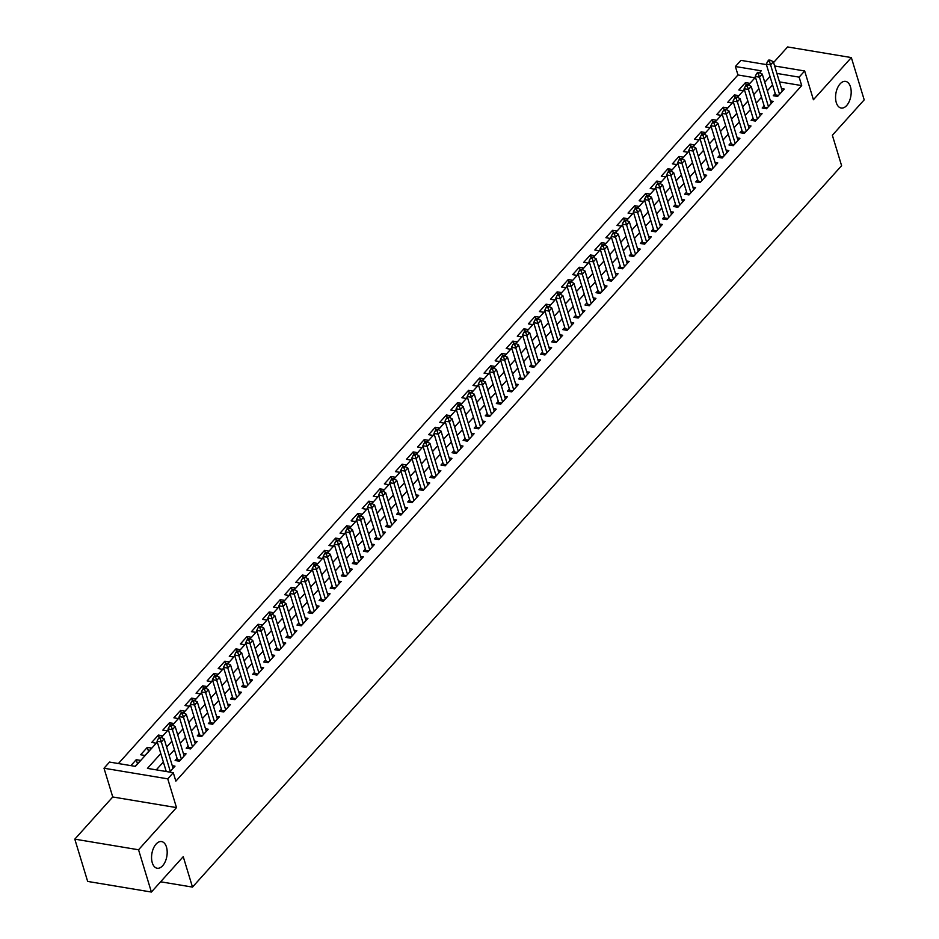 <?xml version="1.0" encoding="UTF-8"?>
<svg xmlns="http://www.w3.org/2000/svg" width="939" height="939" viewBox="0 0 939 939"><rect width="100%" height="100%" fill="white"/><g stroke="black" fill="none" stroke-linecap="round" stroke-linejoin="round"><path stroke-width="1.41" d="M836.285 102.597A13.51 7.594 -80.5 0 1 837.459 88.09A13.51 7.594 -80.5 0 1 845.593 81.388A13.51 7.594 -80.5 0 1 850.464 86.834A13.51 7.594 -80.5 0 1 849.29 101.342A13.51 7.594 -80.5 0 1 841.144 108.044A13.51 7.594 -80.5 0 1 836.285 102.597M152.282 862.788A13.51 7.594 -80.5 0 1 153.456 848.281A13.51 7.594 -80.5 0 1 161.59 841.579A13.51 7.594 -80.5 0 1 166.461 847.025A13.51 7.594 -80.5 0 1 165.287 861.533A13.51 7.594 -80.5 0 1 157.142 868.235A13.51 7.594 -80.5 0 1 152.282 862.788M754.956 77.808L737.96 74.967L735.39 66.516L740.93 60.366L766.412 64.603M160.628 881.791L192.483 887.097L841.602 165.698L832.353 135.251L864.197 99.851L851.344 57.572L787.61 46.95L773.583 62.537M192.483 887.097L183.234 856.661L151.39 892.05L87.656 881.428L74.803 839.149L138.549 849.772L176.485 807.599L167.752 778.854L104.006 768.231L109.546 762.069L135.392 766.377L157.282 742.033M176.485 807.599L112.75 796.976L74.803 839.149M112.75 796.976L104.006 768.231M737.96 74.967L118.396 763.548M151.39 892.05L138.549 849.772M775.215 93.571L773.278 95.719L777.586 96.435L784.229 89.052L781.494 88.595M764.135 105.872L762.198 108.032L766.506 108.748L773.149 101.365L770.426 100.907M753.066 118.185L751.118 120.345L755.426 121.061L762.081 113.678L759.346 113.22M741.986 130.498L740.049 132.657L744.357 133.373L751 125.99L748.266 125.533M730.906 142.81L728.969 144.97L733.277 145.686L739.92 138.291L737.185 137.845M719.826 155.123L717.889 157.271L722.197 157.998L728.84 150.604L726.117 150.146M708.757 167.435L706.821 169.583L711.116 170.299L717.772 162.917L715.037 162.459M697.677 179.748L695.74 181.896L700.048 182.612L706.691 175.229L703.957 174.771M686.597 192.049L684.66 194.209L688.968 194.925L695.611 187.542L692.888 187.084M675.528 204.362L673.58 206.521L677.888 207.237L684.543 199.854L681.808 199.397M664.448 216.674L662.511 218.834L666.819 219.55L673.463 212.155L670.728 211.709M653.368 228.987L651.431 231.135L655.739 231.863L662.382 224.468L659.648 224.01M642.288 241.3L640.351 243.447L644.659 244.163L651.302 236.781L648.579 236.323M631.219 253.612L629.271 255.76L633.579 256.476L640.234 249.093L637.499 248.635M620.139 265.913L618.202 268.073L622.51 268.789L629.153 261.406L626.419 260.948M609.059 278.226L607.122 280.385L611.43 281.101L618.073 273.719L615.338 273.261M597.979 290.538L596.042 292.698L600.35 293.414L606.993 286.019L604.27 285.573M586.91 302.851L584.974 304.999L589.269 305.727L595.925 298.332L593.19 297.874M575.83 315.164L573.893 317.312L578.201 318.028L584.844 310.645L582.11 310.187M564.75 327.476L562.813 329.624L567.121 330.34L573.764 322.957L571.041 322.5M553.681 339.777L551.733 341.937L556.041 342.653L562.696 335.27L559.961 334.812M542.601 352.09L540.664 354.249L544.972 354.965L551.616 347.583L548.881 347.125M531.521 364.402L529.584 366.562L533.892 367.278L540.535 359.883L537.801 359.437M520.441 376.715L518.504 378.863L522.812 379.591L529.455 372.196L526.732 371.75M509.372 389.028L507.424 391.176L511.732 391.892L518.387 384.509L515.652 384.051M498.292 401.34L496.355 403.488L500.663 404.204L507.306 396.821L504.572 396.364M487.212 413.641L485.275 415.801L489.583 416.517L496.226 409.134L493.503 408.676M476.132 425.954L474.195 428.114L478.503 428.83L485.146 421.447L482.423 420.989M465.063 438.267L463.127 440.426L467.434 441.142L474.078 433.748L471.343 433.302M453.983 450.579L452.046 452.727L456.354 453.455L462.997 446.06L460.263 445.614M442.903 462.892L440.966 465.04L445.274 465.756L451.917 458.373L449.194 457.915M431.834 475.204L429.886 477.352L434.194 478.068L440.849 470.685L438.114 470.228M420.754 487.505L418.817 489.665L423.125 490.381L429.769 482.998L427.034 482.54M409.674 499.818L407.737 501.978L412.045 502.694L418.688 495.311L415.954 494.853M398.594 512.131L396.657 514.29L400.965 515.006L407.608 507.612L404.885 507.166M387.525 524.443L385.589 526.591L389.885 527.319L396.54 519.924L393.805 519.478M376.445 536.756L374.508 538.904L378.816 539.62L385.459 532.237L382.725 531.779M365.365 549.069L363.428 551.216L367.736 551.932L374.379 544.55L371.656 544.092M354.296 561.369L352.348 563.529L356.656 564.245L363.311 556.862L360.576 556.404M343.216 573.682L341.28 575.842L345.587 576.558L352.231 569.175L349.496 568.717M332.136 585.995L330.199 588.154L334.507 588.87L341.15 581.476L338.416 581.03M321.056 598.307L319.119 600.455L323.427 601.183L330.07 593.788L327.347 593.342M309.987 610.62L308.039 612.768L312.347 613.484L319.002 606.101L316.267 605.643M298.907 622.933L296.97 625.081L301.278 625.797L307.922 618.414L305.187 617.956M287.827 635.234L285.89 637.393L290.198 638.109L296.841 630.726L294.107 630.269M276.747 647.546L274.81 649.706L279.118 650.422L285.761 643.039L283.038 642.581M265.678 659.859L263.742 662.018L268.038 662.734L274.693 655.352L271.958 654.894M254.598 672.171L252.661 674.331L256.969 675.047L263.613 667.652L260.878 667.206M243.518 684.484L241.581 686.632L245.889 687.348L252.532 679.965L249.809 679.507M232.449 696.797L230.501 698.945L234.809 699.661L241.464 692.278L238.729 691.82M221.369 709.098L219.433 711.257L223.74 711.973L230.384 704.59L227.649 704.133M210.289 721.41L208.352 723.57L212.66 724.286L219.303 716.903L216.569 716.445M199.209 733.723L197.272 735.883L201.58 736.599L208.223 729.216L205.5 728.758M188.14 746.036L186.204 748.195L190.5 748.911L197.155 741.517L194.42 741.071M177.06 758.348L175.124 760.496L179.431 761.224L186.075 753.829L183.34 753.371M137.481 763.794L136.237 759.686L130.885 765.625M148.562 751.493L147.317 747.374L140.662 754.756L144.97 755.472L151.625 748.09L147.317 747.374M159.161 737.585L158.386 735.061L151.742 742.444L156.05 743.172L157.236 741.857M170.229 725.272L169.466 722.748L162.823 730.143L167.13 730.859L168.304 729.544M181.309 712.959L180.546 710.436L173.903 717.83L178.21 718.546L179.384 717.232M192.389 700.658L191.626 698.135L184.971 705.518L189.279 706.234L190.464 704.919M203.47 688.346L202.695 685.822L196.051 693.205L200.359 693.921L201.545 692.606M214.538 676.033L213.775 673.509L207.132 680.892L211.439 681.608L212.613 680.306M225.618 663.72L224.855 661.197L218.212 668.58L222.508 669.307L223.693 667.993M236.698 651.408L235.924 648.884L229.28 656.279L233.588 656.995L234.773 655.68M247.779 639.095L247.004 636.572L240.361 643.966L244.668 644.682L245.842 643.368M258.847 626.794L258.084 624.271L251.441 631.654L255.748 632.37L256.922 631.055M269.927 614.482L269.164 611.958L262.509 619.341L266.817 620.057L268.002 618.742M281.007 602.169L280.233 599.645L273.589 607.028L277.897 607.744L279.083 606.441M292.076 589.856L291.313 587.333L284.67 594.716L288.977 595.443L290.151 594.129M303.156 577.544L302.393 575.02L295.75 582.415L300.046 583.131L301.231 581.816M314.236 565.231L313.473 562.707L306.818 570.102L311.126 570.818L312.311 569.504M325.317 552.93L324.542 550.407L317.898 557.789L322.206 558.505L323.392 557.191M336.385 540.618L335.622 538.094L328.979 545.477L333.286 546.193L334.46 544.878M347.465 528.305L346.702 525.781L340.047 533.164L344.355 533.88L345.54 532.577M358.545 515.992L357.771 513.469L351.127 520.852L355.435 521.568L356.62 520.265M369.614 503.68L368.851 501.156L362.208 508.551L366.515 509.267L367.689 507.952M380.694 491.367L379.931 488.843L373.288 496.238L377.595 496.954L378.769 495.639M391.774 479.054L391.011 476.543L384.356 483.925L388.664 484.641L389.849 483.327M402.854 466.753L402.08 464.23L395.436 471.613L399.744 472.329L400.93 471.014M413.923 454.441L413.16 451.917L406.517 459.3L410.824 460.016L411.998 458.713M425.003 442.128L424.24 439.605L417.597 446.987L421.893 447.703L423.078 446.401M436.083 429.816L435.32 427.292L428.665 434.687L432.973 435.403L434.158 434.088M447.164 417.503L446.389 414.979L439.745 422.374L444.053 423.09L445.227 421.775M458.232 405.19L457.469 402.678L450.826 410.061L455.133 410.777L456.307 409.463M469.312 392.889L468.549 390.366L461.894 397.749L466.202 398.465L467.387 397.15M480.392 380.577L479.618 378.053L472.974 385.436L477.282 386.152L478.467 384.849M491.461 368.264L490.698 365.741L484.055 373.123L488.362 373.839L489.536 372.537M502.541 355.951L501.778 353.428L495.135 360.811L499.442 361.538L500.616 360.224M513.621 343.639L512.858 341.115L506.203 348.51L510.511 349.226L511.696 347.911M524.701 331.326L523.927 328.814L517.283 336.197L521.591 336.913L522.777 335.599M535.77 319.025L535.007 316.502L528.364 323.885L532.671 324.601L533.845 323.286M546.85 306.713L546.087 304.189L539.444 311.572L543.74 312.288L544.925 310.973M557.93 294.4L557.156 291.876L550.512 299.259L554.82 299.975L556.005 298.672M568.999 282.087L568.236 279.564L561.592 286.947L565.9 287.674L567.074 286.36M580.079 269.775L579.316 267.251L572.673 274.646L576.98 275.362L578.154 274.047M591.159 257.462L590.396 254.939L583.741 262.333L588.049 263.049L589.234 261.735M602.239 245.161L601.465 242.638L594.821 250.02L599.129 250.736L600.314 249.422M613.308 232.849L612.545 230.325L605.901 237.708L610.209 238.424L611.383 237.109M624.388 220.536L623.625 218.012L616.982 225.395L621.278 226.111L622.463 224.808M635.468 208.223L634.705 205.7L628.05 213.083L632.358 213.81L633.543 212.496M646.548 195.911L645.774 193.387L639.13 200.782L643.438 201.498L644.624 200.183M657.617 183.598L656.854 181.074L650.211 188.469L654.518 189.185L655.692 187.87M668.697 171.297L667.934 168.774L661.279 176.156L665.587 176.872L666.772 175.558M679.777 158.984L679.003 156.461L672.359 163.844L676.667 164.56L677.852 163.245M690.846 146.672L690.083 144.148L683.439 151.531L687.747 152.247L688.921 150.944M701.926 134.359L701.163 131.836L694.52 139.218L698.827 139.946L700.001 138.632M713.006 122.047L712.243 119.523L705.588 126.918L709.896 127.634L711.081 126.319M724.086 109.734L723.312 107.21L716.668 114.605L720.976 115.321L722.161 114.006M735.155 97.433L734.392 94.909L727.748 102.292L732.056 103.008L733.23 101.694M135.193 766.341L140.545 760.402L136.237 759.686M161.273 737.361L162.693 735.777L158.386 735.061M172.342 725.061L173.774 723.464L169.466 722.748M183.422 712.748L184.854 711.163L180.546 710.436M194.502 700.435L195.922 698.851L191.626 698.135M205.582 688.123L207.003 686.538L202.695 685.822M216.651 675.81L218.083 674.225L213.775 673.509M227.731 663.497L229.163 661.913L224.855 661.197M238.811 651.197L240.231 649.6L235.924 648.884M249.88 638.884L251.312 637.299L247.004 636.572M260.96 626.571L262.392 624.987L258.084 624.271M272.04 614.259L273.472 612.674L269.164 611.958M283.12 601.946L284.54 600.361L280.233 599.645M294.189 589.633L295.621 588.049L291.313 587.333M305.269 577.332L306.701 575.736L302.393 575.02M316.349 565.02L317.769 563.435L313.473 562.707M327.429 552.707L328.85 551.123L324.542 550.407M338.498 540.394L339.93 538.81L335.622 538.094M349.578 528.082L351.01 526.497L346.702 525.781M360.658 515.769L362.078 514.185L357.771 513.469M371.727 503.468L373.159 501.872L368.851 501.156M382.807 491.156L384.239 489.571L379.931 488.843M393.887 478.843L395.319 477.258L391.011 476.543M404.967 466.53L406.387 464.946L402.08 464.23M416.036 454.218L417.468 452.633L413.16 451.917M427.116 441.905L428.548 440.321L424.24 439.605M438.196 429.604L439.616 428.008L435.32 427.292M449.265 417.292L450.697 415.707L446.389 414.979M460.345 404.979L461.777 403.394L457.469 402.678M471.425 392.666L472.857 391.082L468.549 390.366M494.29 411.282L485.346 381.856L480.838 380.084L479.723 381.304L481.449 381.598L483.925 378.769L479.618 378.053M493.574 368.041L495.006 366.456L490.698 365.741M504.654 355.74L506.086 354.144L501.778 353.428M515.734 343.428L517.154 341.831L512.858 341.115M538.599 362.043L529.655 332.617L525.147 330.833L524.032 332.066L525.758 332.359L528.234 329.53L523.927 328.814M537.883 318.802L539.315 317.218L535.007 316.502M548.963 306.49L550.395 304.905L546.087 304.189M560.043 294.177L561.463 292.592L557.156 291.876M571.112 281.864L572.544 280.28L568.236 279.564M582.192 269.563L583.624 267.967L579.316 267.251M593.272 257.251L594.704 255.666L590.396 254.939M604.352 244.938L605.772 243.354L601.465 242.638M615.421 232.626L616.853 231.041L612.545 230.325M626.501 220.313L627.933 218.728L623.625 218.012M637.581 208L639.001 206.416L634.705 205.7M648.661 195.699L650.081 194.103L645.774 193.387M659.73 183.387L661.162 181.802L656.854 181.074M670.81 171.074L672.242 169.49L667.934 168.774M681.89 158.761L683.31 157.177L679.003 156.461M692.959 146.449L694.391 144.864L690.083 144.148M704.039 134.136L705.471 132.552L701.163 131.836M715.119 121.835L716.551 120.239L712.243 119.523M726.199 109.523L727.619 107.938L723.312 107.21M737.268 97.21L738.7 95.625L734.392 94.909M748.348 84.897L749.78 83.313L745.472 82.597L738.829 89.98L743.125 90.696L744.31 89.381M160.792 753.559L147.446 768.384L173.281 772.691L175.851 781.154L801.706 85.59L779.464 81.893M772.586 84.921L767.339 90.766M761.517 97.233L756.259 103.079M750.437 109.546L745.19 115.38M739.357 121.859L734.11 127.692M728.277 134.171L723.03 140.005M717.208 146.484L711.95 152.318M706.128 158.797L700.881 164.63M695.048 171.098L689.801 176.943M683.979 183.41L678.721 189.244M672.899 195.723L667.641 201.556M661.819 208.035L656.572 213.869M650.739 220.348L645.492 226.182M639.67 232.661L634.412 238.494M628.59 244.962L623.343 250.807M617.51 257.274L612.263 263.108M606.43 269.587L601.183 275.42M595.361 281.9L590.103 287.733M584.281 294.212L579.034 300.046M573.201 306.525L567.954 312.358M562.132 318.826L556.874 324.671M551.052 331.138L545.794 336.972M539.972 343.451L534.725 349.285M528.892 355.764L523.645 361.597M517.823 368.076L512.565 373.91M506.743 380.389L501.496 386.222M495.663 392.69L490.416 398.535M484.594 405.002L479.336 410.836M473.514 417.315L468.256 423.149M462.434 429.628L457.187 435.461M451.354 441.94L446.107 447.774M440.285 454.253L435.027 460.087M429.205 466.554L423.959 472.399M418.125 478.867L412.878 484.7M407.045 491.179L401.798 497.013M395.976 503.492L390.718 509.325M384.896 515.804L379.649 521.638M373.816 528.117L368.569 533.951M362.747 540.418L357.489 546.263M351.667 552.731L346.409 558.564M340.587 565.043L335.34 570.877M329.507 577.356L324.26 583.189M318.438 589.669L313.18 595.502M307.358 601.981L302.112 607.815M296.278 614.282L291.031 620.127M285.21 626.595L279.951 632.44M274.129 638.907L268.871 644.741M263.049 651.22L257.802 657.054M251.969 663.533L246.722 669.366M240.9 675.845L235.642 681.679M229.82 688.146L224.574 693.991M218.74 700.459L213.493 706.304M207.66 712.771L202.413 718.605M196.591 725.084L191.333 730.918M185.511 737.397L180.265 743.23M174.431 749.709L169.184 755.543M163.363 762.022L156.297 769.863M169.654 772.081L174.994 766.142L172.271 765.684M165.98 770.661L165.346 771.365M774.628 65.976L804.676 70.977L813.409 99.734L851.344 57.572M804.676 70.977L799.136 77.139L776.893 73.43M801.706 85.59L799.136 77.139M173.281 772.691L167.752 778.854M759.592 72.655L761.236 70.824L735.39 66.516M161.426 737.432L168.363 729.732M172.506 725.119L179.443 717.419M183.586 712.807L190.523 705.107M194.666 700.506L201.592 692.794M205.735 688.193L212.672 680.482M216.815 675.88L223.752 668.169M227.895 663.568L234.82 655.868M238.976 651.255L245.901 643.555M250.044 638.943L256.981 631.243M261.124 626.642L268.061 618.93M272.204 614.329L279.129 606.617M283.273 602.016L290.21 594.305M294.353 589.704L301.29 582.004M305.433 577.391L312.37 569.691M316.513 565.078L323.439 557.379M327.582 552.778L334.519 545.066M338.662 540.465L345.599 532.753M349.742 528.152L356.667 520.441M360.822 515.84L367.748 508.14M371.891 503.527L378.828 495.827M382.971 491.214L389.908 483.515M394.051 478.902L400.976 471.202M405.12 466.601L412.057 458.889M416.2 454.288L423.137 446.577M427.28 441.976L434.217 434.276M438.36 429.663L445.286 421.963M449.429 417.35L456.366 409.65M460.509 405.038L467.446 397.338M471.589 392.737L478.514 385.025M482.658 380.424L489.595 372.713M493.738 368.111L500.675 360.412M504.818 355.799L511.755 348.099M515.898 343.486L522.823 335.786M526.967 331.174L533.904 323.474M538.047 318.873L544.984 311.161M549.127 306.56L556.052 298.848M560.207 294.247L567.133 286.536M571.276 281.935L578.213 274.235M582.356 269.622L589.293 261.922M593.436 257.309L600.361 249.61M604.505 245.009L611.442 237.297M615.585 232.696L622.522 224.984M626.665 220.383L633.602 212.672M637.745 208.071L644.67 200.371M648.814 195.758L655.751 188.058M659.894 183.445L666.831 175.746M670.974 171.144L677.899 163.433M682.054 158.832L688.98 151.12M693.123 146.519L700.06 138.808M704.203 134.207L711.14 126.507M715.283 121.894L722.208 114.194M726.352 109.581L733.289 101.882M737.432 97.28L744.369 89.569M748.512 84.968L755.449 77.256M770.015 76.47L764.769 82.303M758.947 88.782L753.688 94.616M747.867 101.095L742.62 106.929M736.786 113.396L731.54 119.241M725.718 125.709L720.459 131.554M714.638 138.021L709.379 143.855M703.557 150.334L698.311 156.167M692.477 162.647L687.231 168.48M681.409 174.959L676.15 180.793M670.329 187.272L665.082 193.105M659.248 199.573L654.002 205.418M648.168 211.885L642.922 217.719M637.1 224.198L631.841 230.032M626.02 236.511L620.773 242.344M614.939 248.823L609.693 254.657M603.871 261.136L598.613 266.969M592.791 273.437L587.532 279.282M581.711 285.749L576.464 291.583M570.63 298.062L565.384 303.896M559.562 310.375L554.303 316.208M548.482 322.687L543.235 328.521M537.401 335L532.155 340.834M526.333 347.301L521.075 353.146M515.253 359.614L509.994 365.447M504.173 371.926L498.926 377.76M493.092 384.239L487.846 390.072M482.024 396.551L476.766 402.385M470.944 408.864L465.697 414.698M459.864 421.165L454.617 427.01M448.783 433.478L443.537 439.311M437.715 445.79L432.456 451.624M426.635 458.103L421.388 463.936M415.554 470.416L410.308 476.249M404.486 482.728L399.228 488.562M393.406 495.029L388.147 500.874M382.326 507.342L377.079 513.175M371.245 519.654L365.999 525.488M360.177 531.967L354.919 537.801M349.097 544.28L343.85 550.113M338.017 556.592L332.77 562.426M326.936 568.893L321.69 574.738M315.868 581.206L310.609 587.051M304.788 593.518L299.541 599.352M293.707 605.831L288.461 611.665M282.639 618.144L277.381 623.977M271.559 630.456L266.3 636.29M260.479 642.757L255.232 648.603M249.398 655.07L244.152 660.915M238.33 667.383L233.072 673.216M227.25 679.695L222.003 685.529M216.17 692.008L210.923 697.841M205.101 704.32L199.843 710.154M194.021 716.621L188.762 722.467M182.941 728.934L177.694 734.779M171.86 741.247L166.614 747.08M746.235 85.12L745.472 82.597M170.288 771.377L161.344 741.939L164.114 738.864L173.058 768.302M166.25 771.518L157.036 741.223L161.344 741.939L160.217 738.606L161.332 737.373L159.607 737.092L158.491 738.324L160.217 738.606M158.491 738.324L157.036 741.223M164.114 738.864L161.332 737.373M181.368 759.064L172.424 729.638L175.194 726.551L184.138 755.989M177.6 760.919L177.577 760.414A2.113 1.185 99.5 0 0 177.471 759.698L168.116 728.91L172.424 729.638L171.297 726.293L172.4 725.061L170.675 724.779L169.572 726.011L171.297 726.293M169.572 726.011L168.116 728.91M175.194 726.551L172.4 725.061M192.448 746.751L183.504 717.326L186.274 714.25L195.218 743.676M188.68 748.606L188.657 748.113A2.113 1.185 99.5 0 0 188.551 747.385L179.196 716.61L183.504 717.326L182.377 713.98L183.481 712.76L181.755 712.466L180.652 713.699L182.377 713.98M180.652 713.699L179.196 716.61M186.274 714.25L183.481 712.76M203.517 734.439L194.584 705.013L197.343 701.938L206.287 731.364M199.749 736.293L199.737 735.8A2.113 1.185 99.5 0 0 199.62 735.073L190.277 704.297L194.584 705.013L193.446 701.679L194.561 700.447L192.835 700.154L191.732 701.386L193.446 701.679M191.732 701.386L190.277 704.297M197.343 701.938L194.561 700.447M214.597 722.126L205.653 692.7L208.423 689.625L217.367 719.051M210.829 723.981L210.817 723.488A2.113 1.185 99.5 0 0 210.7 722.772L201.345 691.984L205.653 692.7L204.526 689.367L205.629 688.134L203.916 687.841L202.801 689.073L204.526 689.367M202.801 689.073L201.345 691.984M208.423 689.625L205.629 688.134M225.677 709.825L216.733 680.388L219.503 677.312L228.447 706.738M221.909 711.668L221.886 711.175A2.113 1.185 99.5 0 0 221.78 710.459L212.425 679.672L216.733 680.388L215.606 677.054L216.709 675.822L214.984 675.54L213.881 676.773L215.606 677.054M213.881 676.773L212.425 679.672M219.503 677.312L216.709 675.822M236.745 697.513L227.813 668.075L230.583 665L239.515 694.437M232.978 699.355L232.966 698.862A2.113 1.185 99.5 0 0 232.86 698.146L223.505 667.359L227.813 668.075L226.675 664.742L227.79 663.509L226.064 663.227L224.961 664.46L226.675 664.742M224.961 664.46L223.505 667.359M230.583 665L227.79 663.509M247.826 685.2L238.882 655.774L241.652 652.687L250.596 682.125M244.058 687.055L244.046 686.55A2.113 1.185 99.5 0 0 243.929 685.834L234.574 655.046L238.882 655.774L237.755 652.429L238.87 651.197L237.144 650.915L236.029 652.147L237.755 652.429M236.029 652.147L234.574 655.046M241.652 652.687L238.87 651.197M258.906 672.887L249.962 643.461L252.732 640.386L261.676 669.812M255.138 674.742L255.126 674.249A2.113 1.185 99.5 0 0 255.009 673.521L245.654 642.746L249.962 643.461L248.835 640.116L249.938 638.896L248.225 638.602L247.11 639.835L248.835 640.116M247.11 639.835L245.654 642.746M252.732 640.386L249.938 638.896M269.986 660.575L261.042 631.149L263.812 628.074L272.756 657.5M266.218 662.429L266.195 661.936A2.113 1.185 99.5 0 0 266.089 661.209L256.734 630.433L261.042 631.149L259.915 627.815L261.019 626.583L259.293 626.29L258.19 627.522L259.915 627.815M258.19 627.522L256.734 630.433M263.812 628.074L261.019 626.583M281.054 648.262L272.122 618.836L274.892 615.761L283.824 645.187M277.287 650.117L277.275 649.624A2.113 1.185 99.5 0 0 277.158 648.908L267.815 618.12L272.122 618.836L270.984 615.503L272.099 614.27L270.373 613.977L269.27 615.209L270.984 615.503M269.27 615.209L267.815 618.12M274.892 615.761L272.099 614.27M292.135 635.961L283.191 606.524L285.961 603.448L294.905 632.874M288.367 637.804L288.355 637.311A2.113 1.185 99.5 0 0 288.238 636.595L278.883 605.808L283.191 606.524L282.064 603.19L283.167 601.958L281.454 601.676L280.338 602.897L282.064 603.19M280.338 602.897L278.883 605.808M285.961 603.448L283.167 601.958M303.215 623.649L294.271 594.211L297.041 591.136L305.985 620.573M299.447 625.491L299.424 624.998A2.113 1.185 99.5 0 0 299.318 624.282L289.963 593.495L294.271 594.211L293.144 590.877L294.247 589.645L292.522 589.363L291.419 590.596L293.144 590.877M291.419 590.596L289.963 593.495M297.041 591.136L294.247 589.645M314.295 611.336L305.351 581.91L308.121 578.823L317.053 608.261M310.516 613.179L310.504 612.686A2.113 1.185 99.5 0 0 310.398 611.97L301.043 581.182L305.351 581.91L304.224 578.565L305.328 577.332L303.602 577.051L302.499 578.283L304.224 578.565M302.499 578.283L301.043 581.182M308.121 578.823L305.328 577.332M325.363 599.023L316.42 569.597L319.19 566.522L328.134 595.948M321.596 600.878L321.584 600.385A2.113 1.185 99.5 0 0 321.467 599.657L312.124 568.881L316.42 569.597L315.293 566.252L316.408 565.032L314.682 564.738L313.567 565.971L315.293 566.252M313.567 565.971L312.124 568.881M319.19 566.522L316.408 565.032M336.444 586.711L327.5 557.285L330.27 554.21L339.214 583.635M332.676 588.565L332.664 588.072A2.113 1.185 99.5 0 0 332.547 587.345L323.192 556.569L327.5 557.285L326.373 553.951L327.476 552.719L325.763 552.425L324.648 553.658L326.373 553.951M324.648 553.658L323.192 556.569M330.27 554.21L327.476 552.719M347.524 574.398L338.58 544.972L341.35 541.897L350.294 571.323M343.756 576.253L343.733 575.76A2.113 1.185 99.5 0 0 343.627 575.044L334.272 544.256L338.58 544.972L337.453 541.639L338.556 540.406L336.831 540.113L335.728 541.345L337.453 541.639M335.728 541.345L334.272 544.256M341.35 541.897L338.556 540.406M358.592 562.097L349.66 532.659L352.43 529.584L361.362 559.01M354.825 563.94L354.813 563.447A2.113 1.185 99.5 0 0 354.707 562.731L345.352 531.943L349.66 532.659L348.522 529.326L349.637 528.094L347.911 527.812L346.808 529.033L348.522 529.326M346.808 529.033L345.352 531.943M352.43 529.584L349.637 528.094M369.673 549.784L360.729 520.347L363.499 517.272L372.443 546.709M365.905 551.627L365.893 551.134A2.113 1.185 99.5 0 0 365.776 550.418L356.421 519.631L360.729 520.347L359.602 517.013L360.717 515.781L358.991 515.499L357.876 516.732L359.602 517.013M357.876 516.732L356.421 519.631M363.499 517.272L360.717 515.781M380.753 537.472L371.809 508.046L374.579 504.959L383.523 534.397M376.985 539.315L376.973 538.822A2.113 1.185 99.5 0 0 376.856 538.106L367.501 507.318L371.809 508.046L370.682 504.701L371.785 503.468L370.06 503.187L368.957 504.419L370.682 504.701M368.957 504.419L367.501 507.318M374.579 504.959L371.785 503.468M391.833 525.159L382.889 495.733L385.659 492.658L394.603 522.084M388.065 527.014L388.042 526.521A2.113 1.185 99.5 0 0 387.936 525.793L378.581 495.017L382.889 495.733L381.762 492.388L382.866 491.167L381.14 490.874L380.037 492.106L381.762 492.388M380.037 492.106L378.581 495.017M385.659 492.658L382.866 491.167M402.901 512.847L393.969 483.421L396.728 480.345L405.671 509.771M399.134 514.701L399.122 514.208A2.113 1.185 99.5 0 0 399.005 513.48L389.662 482.705L393.969 483.421L392.831 480.087L393.946 478.855L392.22 478.561L391.117 479.794L392.831 480.087M391.117 479.794L389.662 482.705M396.728 480.345L393.946 478.855M413.982 500.534L405.038 471.108L407.808 468.033L416.752 497.459M410.214 502.388L410.202 501.896A2.113 1.185 99.5 0 0 410.085 501.18L400.73 470.392L405.038 471.108L403.911 467.775L405.014 466.542L403.301 466.249L402.185 467.481L403.911 467.775M402.185 467.481L400.73 470.392M407.808 468.033L405.014 466.542M425.062 488.233L416.118 458.795L418.888 455.72L427.832 485.146M421.294 490.076L421.271 489.583A2.113 1.185 99.5 0 0 421.165 488.867L411.81 458.079L416.118 458.795L414.991 455.462L416.094 454.23L414.369 453.948L413.266 455.169L414.991 455.462M413.266 455.169L411.81 458.079M418.888 455.72L416.094 454.23M436.13 475.92L427.198 446.483L429.968 443.408L438.9 472.845M432.363 477.763L432.351 477.27A2.113 1.185 99.5 0 0 432.245 476.554L422.89 445.767L427.198 446.483L426.071 443.149L427.175 441.917L425.449 441.635L424.346 442.868L426.071 443.149M424.346 442.868L422.89 445.767M429.968 443.408L427.175 441.917M447.21 463.608L438.267 434.182L441.037 431.095L449.981 460.533M443.443 465.451L443.431 464.958A2.113 1.185 99.5 0 0 443.314 464.242L433.971 433.454L438.267 434.182L437.14 430.837L438.255 429.604L436.529 429.323L435.414 430.555L437.14 430.837M435.414 430.555L433.971 433.454M441.037 431.095L438.255 429.604M458.291 451.295L449.347 421.869L452.117 418.794L461.061 448.22M454.523 453.15L454.511 452.657A2.113 1.185 99.5 0 0 454.394 451.929L445.039 421.153L449.347 421.869L448.22 418.524L449.323 417.303L447.61 417.01L446.495 418.242L448.22 418.524M446.495 418.242L445.039 421.153M452.117 418.794L449.323 417.303M469.371 438.983L460.427 409.557L463.197 406.481L472.141 435.907M465.603 440.837L465.58 440.344A2.113 1.185 99.5 0 0 465.474 439.616L456.119 408.841L460.427 409.557L459.3 406.223L460.403 404.991L458.678 404.697L457.575 405.93L459.3 406.223M457.575 405.93L456.119 408.841M463.197 406.481L460.403 404.991M480.439 426.67L471.507 397.244L474.277 394.169L483.209 423.595M476.672 428.524L476.66 428.031A2.113 1.185 99.5 0 0 476.554 427.315L467.199 396.528L471.507 397.244L470.369 393.911L471.484 392.678L469.758 392.385L468.655 393.617L470.369 393.911M468.655 393.617L467.199 396.528M474.277 394.169L471.484 392.678M485.346 381.856L482.576 384.931L478.268 384.215L487.623 415.003A2.113 1.185 99.5 0 1 487.74 415.719L487.752 416.212M491.52 414.369L481.449 381.598M479.723 381.304L478.268 384.215M502.6 402.056L493.656 372.619L496.426 369.543L505.37 398.969M498.832 403.899L498.809 403.406A2.113 1.185 99.5 0 0 498.703 402.69L489.348 371.903L493.656 372.619L492.529 369.285L493.632 368.053L491.907 367.771L490.804 369.004L492.529 369.285M490.804 369.004L489.348 371.903M496.426 369.543L493.632 368.053M513.68 389.744L504.736 360.318L507.506 357.231L516.438 386.668M509.912 391.586L509.889 391.094A2.113 1.185 99.5 0 0 509.783 390.378L500.428 359.59L504.736 360.318L503.609 356.973L504.713 355.74L502.987 355.458L501.884 356.691L503.609 356.973M501.884 356.691L500.428 359.59M507.506 357.231L504.713 355.74M524.748 377.431L515.816 348.005L518.574 344.918L527.518 374.356M520.981 379.286L520.969 378.793A2.113 1.185 99.5 0 0 520.852 378.065L511.509 347.289L515.816 348.005L514.678 344.66L515.793 343.428L514.067 343.146L512.964 344.378L514.678 344.66M512.964 344.378L511.509 347.289M518.574 344.918L515.793 343.428M529.655 332.617L526.885 335.692L522.577 334.977L531.932 365.752A2.113 1.185 99.5 0 1 532.049 366.48L532.061 366.973M535.829 365.118L525.758 332.359M524.032 332.066L522.577 334.977M546.909 352.806L537.965 323.38L540.735 320.305L549.679 349.731M543.141 354.66L543.118 354.167A2.113 1.185 99.5 0 0 543.012 353.44L533.657 322.664L537.965 323.38L536.838 320.046L537.941 318.814L536.216 318.521L535.113 319.753L536.838 320.046M535.113 319.753L533.657 322.664M540.735 320.305L537.941 318.814M557.977 340.505L549.045 311.067L551.815 307.992L560.747 337.418M554.21 342.348L554.198 341.855A2.113 1.185 99.5 0 0 554.092 341.139L544.737 310.351L549.045 311.067L547.907 307.734L549.022 306.501L547.296 306.22L546.193 307.44L547.907 307.734M546.193 307.44L544.737 310.351M551.815 307.992L549.022 306.501M569.057 328.192L560.114 298.755L562.884 295.679L571.828 325.105M565.29 330.035L565.278 329.542A2.113 1.185 99.5 0 0 565.161 328.826L555.806 298.039L560.114 298.755L558.987 295.421L560.102 294.189L558.376 293.907L557.261 295.139L558.987 295.421M557.261 295.139L555.806 298.039M562.884 295.679L560.102 294.189M580.138 315.88L571.194 286.454L573.964 283.367L582.908 312.804M576.37 317.722L576.358 317.229A2.113 1.185 99.5 0 0 576.241 316.513L566.886 285.726L571.194 286.454L570.067 283.108L571.17 281.876L569.457 281.594L568.341 282.827L570.067 283.108M568.341 282.827L566.886 285.726M573.964 283.367L571.17 281.876M591.218 303.567L582.274 274.141L585.044 271.054L593.988 300.492M587.45 305.421L587.427 304.929A2.113 1.185 99.5 0 0 587.321 304.201L577.966 273.425L582.274 274.141L581.147 270.796L582.25 269.563L580.525 269.282L579.422 270.514L581.147 270.796M579.422 270.514L577.966 273.425M585.044 271.054L582.25 269.563M602.286 291.254L593.354 261.828L596.112 258.753L605.056 288.179M598.519 293.109L598.507 292.616A2.113 1.185 99.5 0 0 598.389 291.888L589.046 261.112L593.354 261.828L592.216 258.495L593.331 257.263L591.605 256.969L590.502 258.202L592.216 258.495M590.502 258.202L589.046 261.112M596.112 258.753L593.331 257.263M613.367 278.942L604.423 249.516L607.193 246.441L616.137 275.866M609.599 280.796L609.587 280.303A2.113 1.185 99.5 0 0 609.47 279.576L600.115 248.8L604.423 249.516L603.296 246.182L604.399 244.95L602.685 244.656L601.57 245.889L603.296 246.182M601.57 245.889L600.115 248.8M607.193 246.441L604.399 244.95M624.447 266.641L615.503 237.203L618.273 234.128L627.217 263.554M620.679 268.484L620.656 267.991A2.113 1.185 99.5 0 0 620.55 267.275L611.195 236.487L615.503 237.203L614.376 233.87L615.479 232.637L613.754 232.344L612.651 233.576L614.376 233.87M612.651 233.576L611.195 236.487M618.273 234.128L615.479 232.637M635.527 254.328L626.583 224.891L629.353 221.815L638.285 251.241M631.747 256.171L631.736 255.678A2.113 1.185 99.5 0 0 631.63 254.962L622.275 224.175L626.583 224.891L625.456 221.557L626.559 220.325L624.834 220.043L623.731 221.275L625.456 221.557M623.731 221.275L622.275 224.175M629.353 221.815L626.559 220.325M646.595 242.016L637.651 212.578L640.421 209.503L649.365 238.94M642.828 243.858L642.816 243.365A2.113 1.185 99.5 0 0 642.699 242.649L633.356 211.862L637.651 212.578L636.525 209.244L637.64 208.012L635.914 207.73L634.799 208.963L636.525 209.244M634.799 208.963L633.356 211.862M640.421 209.503L637.64 208.012M657.676 229.703L648.732 200.277L651.502 197.19L660.446 226.628M653.908 231.557L653.896 231.064A2.113 1.185 99.5 0 0 653.779 230.337L644.424 199.561L648.732 200.277L647.605 196.932L648.708 195.699L646.994 195.418L645.879 196.65L647.605 196.932M645.879 196.65L644.424 199.561M651.502 197.19L648.708 195.699M668.756 217.39L659.812 187.964L662.582 184.889L671.526 214.315M664.988 219.245L664.965 218.752A2.113 1.185 99.5 0 0 664.859 218.024L655.504 187.248L659.812 187.964L658.685 184.619L659.788 183.398L658.063 183.105L656.96 184.337L658.685 184.619M656.96 184.337L655.504 187.248M662.582 184.889L659.788 183.398M679.824 205.078L670.892 175.652L673.662 172.576L682.594 202.002M676.057 206.932L676.045 206.439A2.113 1.185 99.5 0 0 675.939 205.711L666.584 174.936L670.892 175.652L669.753 172.318L670.869 171.086L669.143 170.792L668.04 172.025L669.753 172.318M668.04 172.025L666.584 174.936M673.662 172.576L670.869 171.086M690.904 192.765L681.96 163.339L684.731 160.264L693.675 189.69M687.137 194.619L687.125 194.127A2.113 1.185 99.5 0 0 687.008 193.411L677.653 162.623L681.96 163.339L680.834 160.006L681.949 158.773L680.223 158.48L679.108 159.712L680.834 160.006M679.108 159.712L677.653 162.623M684.731 160.264L681.949 158.773M701.985 180.464L693.041 151.026L695.811 147.951L704.755 177.377M698.217 182.307L698.193 181.814A2.113 1.185 99.5 0 0 698.088 181.098L688.733 150.31L693.041 151.026L691.914 147.693L693.017 146.461L691.292 146.179L690.188 147.411L691.914 147.693M690.188 147.411L688.733 150.31M695.811 147.951L693.017 146.461M713.065 168.151L704.121 138.714L706.891 135.639L715.835 165.076M709.297 169.994L709.274 169.501A2.113 1.185 99.5 0 0 709.168 168.785L699.813 137.998L704.121 138.714L702.994 135.38L704.097 134.148L702.372 133.866L701.269 135.099L702.994 135.38M701.269 135.099L699.813 137.998M706.891 135.639L704.097 134.148M724.133 155.839L715.201 126.413L717.959 123.326L726.903 152.764M720.366 157.693L720.354 157.189A2.113 1.185 99.5 0 0 720.236 156.473L710.893 125.697L715.201 126.413L714.063 123.068L715.178 121.835L713.452 121.554L712.349 122.786L714.063 123.068M712.349 122.786L710.893 125.697M717.959 123.326L715.178 121.835M735.214 143.526L726.27 114.1L729.04 111.025L737.984 140.451M731.446 145.381L731.434 144.888A2.113 1.185 99.5 0 0 731.317 144.16L721.962 113.384L726.27 114.1L725.143 110.755L726.246 109.534L724.532 109.241L723.417 110.473L725.143 110.755M723.417 110.473L721.962 113.384M729.04 111.025L726.246 109.534M746.294 131.214L737.35 101.788L740.12 98.712L749.064 128.138M742.526 133.068L742.503 132.575A2.113 1.185 99.5 0 0 742.397 131.847L733.042 101.072L737.35 101.788L736.223 98.454L737.326 97.222L735.601 96.928L734.498 98.161L736.223 98.454M734.498 98.161L733.042 101.072M740.12 98.712L737.326 97.222M757.362 118.901L748.43 89.475L751.2 86.4L760.132 115.826M753.594 120.755L753.583 120.262A2.113 1.185 99.5 0 0 753.477 119.546L744.122 88.759L748.43 89.475L747.291 86.142L748.406 84.909L746.681 84.616L745.578 85.848L747.291 86.142M745.578 85.848L744.122 88.759M751.2 86.4L748.406 84.909M768.442 106.6L759.498 77.162L762.268 74.087L771.212 103.513M764.675 108.443L764.663 107.95A2.113 1.185 99.5 0 0 764.546 107.234L755.202 76.446L759.498 77.162L758.372 73.829L759.487 72.596L757.761 72.315L756.646 73.547L758.372 73.829M756.646 73.547L755.202 76.446M762.268 74.087L759.487 72.596M779.523 94.287L770.579 64.85L773.349 61.774L782.293 91.212M775.755 96.13L775.743 95.637A2.113 1.185 99.5 0 0 775.626 94.921L766.271 64.134L770.579 64.85L769.452 61.516L770.555 60.284L768.841 60.002L767.726 61.235L769.452 61.516M767.726 61.235L766.271 64.134M773.349 61.774L770.555 60.284M179.807 760.79L177.577 760.414M180.358 760.179L177.471 759.698M190.887 748.477L188.657 748.113M191.439 747.867L188.551 747.385M201.967 736.164L199.737 735.8M202.519 735.554L199.62 735.073M213.047 723.863L210.817 723.488M213.587 723.253L210.7 722.772M224.116 711.551L221.886 711.175M224.667 710.94L221.78 710.459M235.196 699.238L232.966 698.862M235.748 698.628L232.86 698.146M246.276 686.925L244.046 686.55M246.828 686.315L243.929 685.834M257.345 674.613L255.126 674.249M257.896 674.002L255.009 673.521M268.425 662.3L266.195 661.936M268.977 661.69L266.089 661.209M279.505 649.999L277.275 649.624M280.057 649.389L277.158 648.908M290.585 637.687L288.355 637.311M291.125 637.076L288.238 636.595M301.654 625.374L299.424 624.998M302.205 624.764L299.318 624.282M312.734 613.061L310.504 612.686M313.286 612.451L310.398 611.97M323.814 600.749L321.584 600.385M324.366 600.138L321.467 599.657M334.894 588.436L332.664 588.072M335.434 587.826L332.547 587.345M345.963 576.135L343.733 575.76M346.514 575.525L343.627 575.044M357.043 563.823L354.813 563.447M357.595 563.212L354.707 562.731M368.123 551.51L365.893 551.134M368.675 550.9L365.776 550.418M379.192 539.197L376.973 538.822M379.743 538.587L376.856 538.106M390.272 526.885L388.042 526.521M390.824 526.274L387.936 525.793M401.352 514.572L399.122 514.208M401.904 513.962L399.005 513.48M412.432 502.271L410.202 501.896M412.972 501.661L410.085 501.18M423.501 489.958L421.271 489.583M424.052 489.348L421.165 488.867M434.581 477.646L432.351 477.27M435.133 477.035L432.245 476.554M445.661 465.333L443.431 464.958M446.213 464.723L443.314 464.242M456.741 453.021L454.511 452.657M457.281 452.41L454.394 451.929M467.81 440.708L465.58 440.344M468.361 440.098L465.474 439.616M478.89 428.407L476.66 428.031M479.442 427.797L476.554 427.315M489.97 416.094L487.74 415.719M490.51 415.484L487.623 415.003M501.039 403.782L498.809 403.406M501.59 403.171L498.703 402.69M512.119 391.469L509.889 391.094M512.671 390.859L509.783 390.378M523.199 379.156L520.969 378.793M523.751 378.546L520.852 378.065M534.279 366.844L532.049 366.48M534.819 366.233L531.932 365.752M545.348 354.543L543.118 354.167M545.899 353.933L543.012 353.44M556.428 342.23L554.198 341.855M556.98 341.62L554.092 341.139M567.508 329.918L565.278 329.542M568.06 329.307L565.161 328.826M578.577 317.605L576.358 317.229M579.128 316.995L576.241 316.513M589.657 305.292L587.427 304.929M590.208 304.682L587.321 304.201M600.737 292.98L598.507 292.616M601.289 292.369L598.389 291.888M611.817 280.679L609.587 280.303M612.357 280.068L609.47 279.576M622.886 268.366L620.656 267.991M623.437 267.756L620.55 267.275M633.966 256.054L631.736 255.678M634.518 255.443L631.63 254.962M645.046 243.741L642.816 243.365M645.598 243.131L642.699 242.649M656.126 231.428L653.896 231.064M656.666 230.818L653.779 230.337M667.195 219.116L664.965 218.752M667.746 218.505L664.859 218.024M678.275 206.803L676.045 206.439M678.827 206.193L675.939 205.711M689.355 194.502L687.125 194.127M689.907 193.892L687.008 193.411M700.424 182.189L698.193 181.814M700.975 181.579L698.088 181.098M711.504 169.877L709.274 169.501M712.055 169.266L709.168 168.785M722.584 157.564L720.354 157.189M723.136 156.954L720.236 156.473M733.664 145.252L731.434 144.888M734.204 144.641L731.317 144.16M744.733 132.939L742.503 132.575M745.284 132.329L742.397 131.847M755.813 120.638L753.583 120.262M756.365 120.028L753.477 119.546M766.893 108.325L764.663 107.95M767.445 107.715L764.546 107.234M777.973 96.013L775.743 95.637M778.513 95.402L775.626 94.921"/></g></svg>
